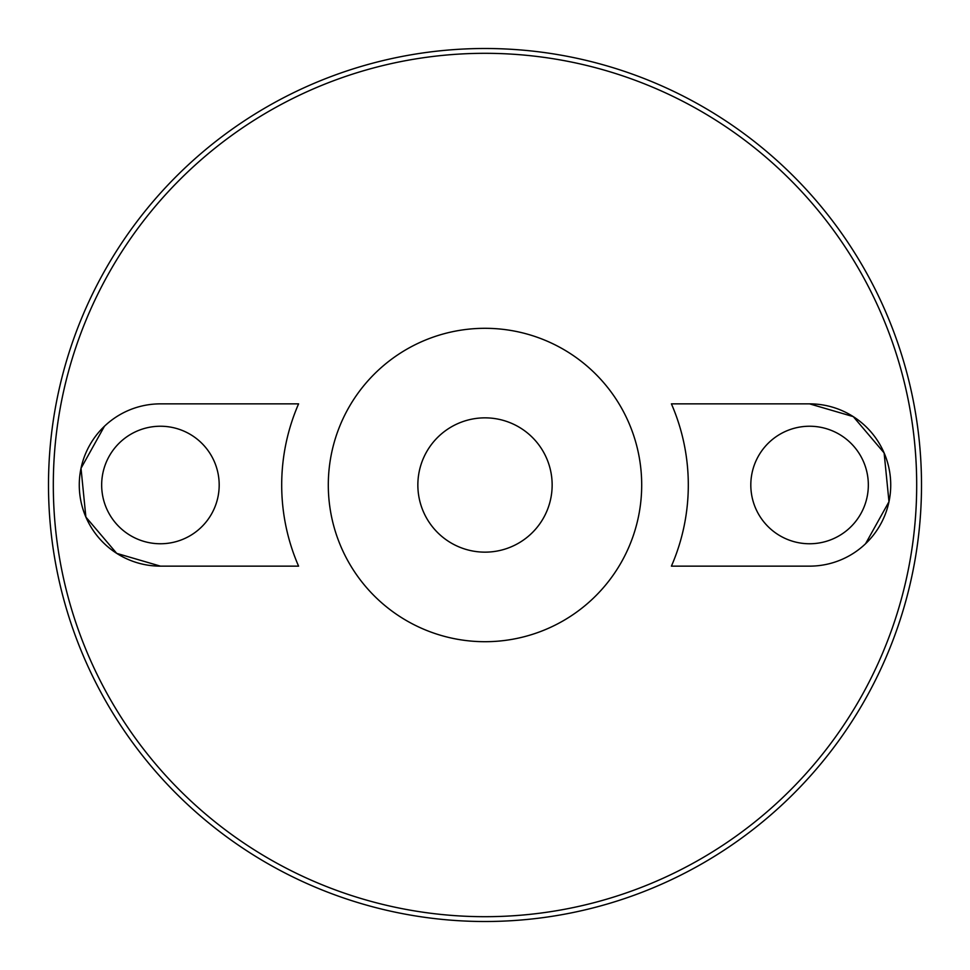 <?xml version="1.0" encoding="UTF-8"?>
<svg xmlns="http://www.w3.org/2000/svg" width="970" height="970" viewBox="0 0 970 970"><rect width="100%" height="100%" fill="white"/><g stroke="black" fill="none" stroke-linecap="round" stroke-linejoin="round"><path stroke-width="1.45" d="M485 417.852A67.148 67.148 0 0 1 543.151 518.574A67.148 67.148 0 0 1 426.849 518.574A67.148 67.148 0 0 1 485 417.852M429.043 522.115A67.148 67.148 0 0 1 429.043 447.885M540.957 447.885A67.148 67.148 0 0 1 540.957 522.115M485 328.309A156.691 156.691 0 0 1 620.703 563.352A156.691 156.691 0 0 1 349.297 563.352A156.691 156.691 0 0 1 485 328.309M485 53.314A431.686 431.686 0 0 1 858.85 700.849A431.686 431.686 0 0 1 111.15 700.849A431.686 431.686 0 0 1 485 53.314M298.59 566.14A203.3 203.3 0 0 1 298.59 403.859L160.426 403.859A81.141 81.141 0 0 0 79.273 485A81.141 81.141 0 0 0 160.426 566.14L298.59 566.14M104.433 426.266L81.019 468.292L85.881 517.071L116.715 553.373L160.426 566.14M671.41 403.859A203.3 203.3 0 0 1 671.41 566.14L809.574 566.14A81.141 81.141 0 0 0 890.727 485A81.141 81.141 0 0 0 809.574 403.859L671.41 403.859M865.567 543.733L888.981 501.708L884.119 452.929L853.285 416.627L809.574 403.859M485 48.5A436.5 436.5 0 0 1 863.021 703.25A436.5 436.5 0 0 1 106.979 703.25A436.5 436.5 0 0 1 485 48.5M809.574 543.758A58.758 58.758 0 0 0 860.463 455.621A58.758 58.758 0 0 0 758.685 455.621A58.758 58.758 0 0 0 809.574 543.758M160.426 543.758A58.758 58.758 0 0 0 211.314 455.621A58.758 58.758 0 0 0 109.537 455.621A58.758 58.758 0 0 0 160.426 543.758"/></g></svg>
